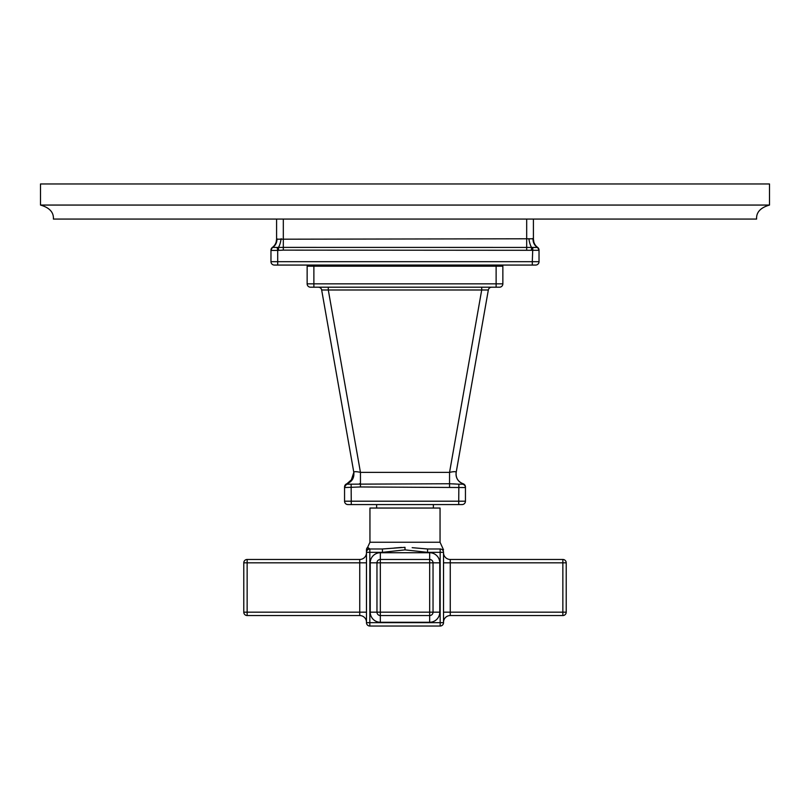 <?xml version="1.0" encoding="UTF-8"?>
<svg xmlns="http://www.w3.org/2000/svg" width="810" height="810" viewBox="0 0 810 810"><rect width="100%" height="100%" fill="white"/><g stroke="black" fill="none" stroke-linecap="round" stroke-linejoin="round"><path stroke-width="1.21" d="M769.5 205.062C760.489 207.654 756.186 212.321 756.601 219.075L53.399 219.075C53.814 212.321 49.511 207.654 40.5 205.062L40.5 183.971L769.5 183.971L769.5 205.062L40.5 205.062M282.832 239.173L276.585 239.193L276.585 219.075M532.676 238.555L533.415 239.193L533.415 219.075M539.025 250.128A3.361 3.361 180 0 0 537.617 247.394L539.025 250.128A3.361 3.361 0 0 0 537.617 247.394L537.384 247.425A10.095 9.447 -69.6 0 1 533.031 238.778L283.318 239.193L283.318 219.075M277.708 265.062L277.708 261.691L270.975 261.691A3.361 3.361 0 0 0 274.337 265.062L535.663 265.062A3.361 3.361 0 0 0 539.025 261.691L539.025 250.422A3.361 3.311 180 0 0 537.151 247.455L537.384 247.425A3.361 3.351 180 0 1 539.025 250.3L283.318 250.128L283.318 247.394L278.397 247.425A10.095 3.341 -82.5 0 0 281.07 238.778L281.465 238.899M532.292 265.062L532.292 261.691L277.708 261.691L277.708 250.422L270.975 250.422L270.975 261.691L270.975 250.128A3.361 3.361 180 0 1 270.986 249.946M283.318 250.128L277.708 250.422L277.182 247.455L272.383 247.394L270.975 250.128A3.361 3.361 0 0 1 272.383 247.394A10.095 10.095 0 0 0 276.139 242.149A10.095 10.095 63.6 0 1 272.383 247.394A10.095 10.095 63.6 0 0 276.139 242.149A10.095 10.095 0 0 0 276.585 239.193A10.095 10.095 63.6 0 1 276.554 239.922A10.095 10.095 63.6 0 0 276.585 239.193L276.139 242.149M270.975 250.422A3.361 3.311 0 0 1 272.849 247.455M276.969 238.778A10.095 9.447 -110.4 0 1 272.616 247.425A3.361 3.351 0 0 0 270.975 250.3M278.62 250.3L278.397 247.425L277.182 247.455M528.93 238.778A10.095 3.341 -97.5 0 0 531.603 247.425L283.318 247.394L283.318 239.193M537.151 247.455L531.603 247.425L531.38 250.3M532.818 247.455L532.292 261.691L539.025 261.691L539.025 250.422M533.415 239.193A10.095 10.095 0 0 0 533.861 242.149L533.415 239.193A10.095 10.095 -63.6 0 0 537.617 247.394A10.095 10.095 -63.6 0 1 533.415 239.193M320.882 265.062L320.882 266.186M489.118 265.062L489.118 266.186M496.125 266.186L502.858 266.186L502.858 283.844L307.142 283.844L307.142 266.186L496.125 266.186L496.125 287.206L310.513 287.206A3.361 3.361 0 0 1 307.142 283.844A3.361 3.361 0 0 0 310.513 287.206M502.858 283.844A3.361 3.361 0 0 1 499.486 287.206L496.125 287.206M326.065 287.206L328.293 287.206L327.169 287.206L328.293 287.206L328.293 289.99L321.661 289.99L353.818 472.372L352.391 479.55M482.831 287.206L481.707 287.206L482.831 287.206M318.472 287.216A3.361 3.361 90 0 1 318.563 287.216L318.35 287.206A3.361 3.361 0 0 1 321.661 289.99M483.945 287.206L481.707 287.206L481.707 289.99L328.293 289.99L360.45 472.372C356.218 471.45 354.01 471.45 353.818 472.372C354.355 477.89 352.046 481.687 346.903 483.752A3.361 3.361 -0 0 0 344.554 486.962L344.554 487.539L344.554 486.962L344.554 487.539L360.45 486.962L465.446 487.539L465.446 486.972A3.361 3.361 0 0 0 463.097 483.752A3.361 3.361 0 0 1 465.446 486.962L465.446 487.539L465.446 486.972M491.65 287.206L490.668 287.358L491.65 287.206A3.361 3.361 -90 0 0 488.339 289.99L481.707 289.99L449.55 472.372L449.55 483.752L458.875 484.188L458.723 501.198L344.554 501.198L344.554 487.367M488.339 289.99L456.182 472.372C455.979 471.45 453.772 471.45 449.55 472.372L360.45 472.372L360.45 483.752L359.438 483.762M463.097 483.752C457.954 481.687 455.645 477.89 456.182 472.372L456.182 472.372A10.095 10.095 -90 0 0 463.097 483.752L462.308 484.188A3.361 3.361 0 0 1 465.446 487.539L465.446 501.198L458.723 501.198L458.723 504.569L347.915 504.569A3.361 3.361 0 0 1 344.554 501.198A3.361 3.361 0 0 0 347.915 504.569M344.554 486.962L346.903 483.752L347.692 484.188A3.361 3.361 180 0 0 344.554 487.539L344.554 487.549M347.692 484.188L449.55 483.752L449.55 486.962M458.875 484.188L462.308 484.188M455.716 484.005L452.932 483.843M465.446 501.198A3.361 3.361 0 0 1 462.085 504.569L458.723 504.569M351.125 484.188L351.277 504.569M369.947 542.244L369.947 508.042L440.053 508.042L440.053 542.244L369.947 542.244L366.474 549.869A3.361 3.361 180 0 1 367.639 547.327L369.836 548.978A3.361 3.361 0 0 0 366.474 552.339L366.474 622.667A3.361 3.361 0 0 0 369.836 626.029L440.164 626.029A3.361 3.361 0 0 0 443.526 622.667L443.526 552.339A3.361 3.361 0 0 0 440.164 548.978C443.06 547.104 443.06 547.104 440.164 548.978L427.558 548.978L412.158 547.671M393.954 548.066L401.446 547.418M368.216 548.056L368.722 548.522M440.164 548.978L440.164 552.339L427.558 552.339L405 549.869L405 547.327L382.442 548.978L369.836 548.978L369.836 622.667L366.474 622.667M366.474 549.869L366.474 552.339L366.474 549.869M369.836 626.029L369.836 622.667L440.164 622.667L440.164 626.029M443.526 622.667L440.164 622.667L440.164 552.339L443.526 552.339M247.141 615.539L247.141 612.178L243.78 612.178A3.361 3.361 0 0 0 247.141 615.539L359.741 615.539A6.733 6.733 0 0 1 366.474 622.272M243.78 612.178L243.78 562.828L247.141 562.828L247.141 559.467L359.741 559.467A6.733 6.733 0 0 0 366.474 552.734M247.141 559.467A3.361 3.361 0 0 0 243.78 562.828M443.526 612.178L450.259 612.178L450.259 615.539A6.733 6.733 0 0 0 443.526 622.272A6.733 6.733 0 0 1 450.259 615.539L562.859 615.539A3.361 3.361 0 0 0 566.22 612.178L562.859 612.178L562.859 615.539M450.259 559.467L562.859 559.467L562.859 612.178L450.259 612.178L450.259 559.467A6.733 6.733 0 0 1 443.526 552.734M443.526 562.828L566.22 562.828L566.22 612.178M566.22 562.828A3.361 3.361 0 0 0 562.859 559.467M380.325 622.272L380.325 612.178L376.964 612.178A3.361 3.361 0 0 0 380.325 615.539L429.675 615.539A3.361 3.361 0 0 0 433.036 612.178L433.036 562.828A3.361 3.361 0 0 0 429.675 559.467L380.325 559.467A3.361 3.361 0 0 0 376.964 562.828L376.964 612.178L370.231 612.178L370.231 562.828A10.095 10.095 0 0 1 380.325 552.734L429.675 552.734A10.095 10.095 0 0 1 439.769 562.828L439.769 612.178A10.095 10.095 0 0 1 429.675 622.272L380.325 622.272A10.095 10.095 0 0 1 370.231 612.178M370.231 562.828L380.325 562.828L380.325 612.178L429.675 612.178L429.675 622.272M429.675 552.734L429.675 562.828L380.325 562.828L380.325 552.734M439.769 612.178L429.675 612.178L429.675 562.828L439.769 562.828M526.682 250.128L526.682 219.075M346.68 265.062L346.68 266.186M463.32 265.062L463.32 266.186M313.875 287.206L313.875 266.186M360.45 483.752L360.45 486.962M427.558 552.339L427.558 548.978M405 549.869L382.442 552.339L366.474 552.339M382.442 552.339L382.442 548.978M359.741 559.467L359.741 562.828L366.474 562.828M359.741 615.539L359.741 612.178L247.141 612.178L247.141 562.828L359.741 562.828L359.741 612.178L366.474 612.178M318.35 287.206L319.261 287.337M350.862 481.413L353.818 472.372L321.54 289.302M346.903 483.752L353.008 478.426M456.182 472.372C455.625 476.25 456.85 479.469 459.857 482.041M376.63 504.569L376.63 508.042M433.37 504.569L433.37 508.042M443.526 549.869L440.053 542.244"/></g></svg>
